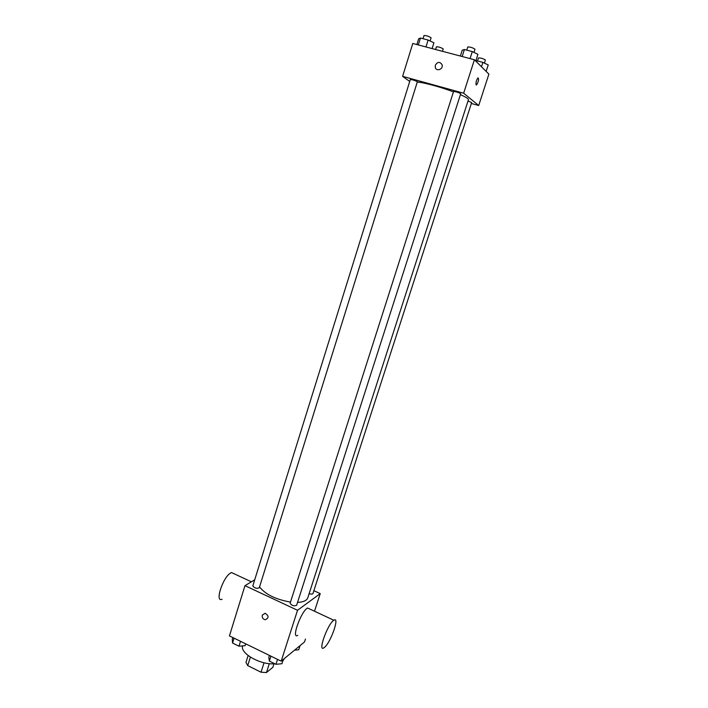 <?xml version="1.0" encoding="UTF-8"?>
<svg xmlns="http://www.w3.org/2000/svg" width="708" height="708" viewBox="0 0 708 708"><rect width="100%" height="100%" fill="white"/><g stroke="black" fill="none" stroke-linecap="round" stroke-linejoin="round"><path stroke-width="1.06" d="M273.996 663.794L272.881 667.29L266.465 672.556L261.04 672.211L247.72 665.609L245.968 662.414L248.127 655.546M250.393 657.139L247.72 665.609M264.049 662.759L261.04 672.211M269.305 663.635L266.465 672.556M242.596 645.891C239.888 653.457 260.783 665.21 274.784 663.75M282.811 661.024L284.386 658.529M305.475 639.058L304.537 641.944L281.182 661.166L229.436 635.89L244.977 585.658L254.712 579.817M313.874 590.693L320.228 593.605L297.528 610.278L281.182 661.166M297.528 610.278L244.977 585.658M262.279 615.155L265.066 613.27C268.952 615.765 269.022 617.934 265.27 619.757C262.916 619.155 261.925 617.624 262.279 615.155L265.066 613.27C268.96 615.765 269.022 617.934 265.27 619.757C262.925 619.155 261.925 617.624 262.279 615.155M259.553 586.888C265.332 594.375 275.642 599.437 290.492 602.083M297.528 602.437C303.36 602.11 306.785 600.552 307.803 597.773L468.43 99.704C468.608 98.784 465.935 97.093 460.421 94.651M309.139 593.631C311.193 594.286 312.467 594.26 312.954 593.543L471.652 102.58L468.015 101.014M290.13 603.216C291.74 605.614 293.9 606.313 296.608 605.313L460.713 93.748C458.501 92.456 456.12 91.704 453.571 91.491L290.13 603.216M252.836 585.852C254.464 588.162 256.606 588.817 259.261 587.808L417.357 81.783C415.171 80.508 412.835 79.756 410.321 79.526L252.836 585.852M320.228 593.605L314.511 611.234M297.749 635.368C290.846 639.713 301.192 610.942 307.599 608.013L309.732 609.013M234.242 573.825L231.525 572.56L230.879 572.861C223.117 576.586 214.409 602.765 222.073 599.269M324.565 647.307L323.875 647.829C317.379 652.44 327.884 623.429 333.866 620.252C339.982 615.951 330.963 642.138 324.565 647.307M417.26 82.075C423.26 82.323 440.597 86.987 453.456 91.854M471.369 103.474L478.696 105.519L463.66 93.199L402.604 76.349L409.728 81.438M478.696 105.519L488.892 74.128L474.404 59.746L463.66 93.199M474.404 59.746L412.782 43.471L402.604 76.349M435.34 65.18C437.73 61.605 439.995 61.49 442.137 64.844C443.429 69.304 436.287 71.906 435.278 67.357L435.34 65.18C437.73 61.605 439.995 61.49 442.137 64.844C443.429 69.304 436.287 71.906 435.278 67.357L435.34 65.18M476.13 84.916C475.688 82.641 476.298 80.296 477.962 77.853C479.077 79.075 478.617 81.42 476.599 84.88L476.13 84.916M435.579 49.489L436.429 46.79C438.907 46.834 441.173 47.56 443.217 48.958L442.473 51.312M486.139 71.393L488.228 64.95L482.9 62.384L475.926 60.534M482.9 62.384L481.484 66.773M477.519 60.959L478.511 57.888C481.033 57.914 483.325 58.631 485.405 60.038L484.414 63.109M432.101 48.569L433.907 42.799L428.119 40.037L420.446 38.028L418.658 38.807L416.87 44.551M428.119 40.037L425.968 46.949M420.446 38.028L418.304 44.931M423.021 38.701L424.004 35.533C426.597 35.559 428.959 36.32 431.092 37.816L430.101 40.984M475.749 61.083L477.918 54.339L472.298 51.596L464.404 49.525L462.227 50.224L460.377 56.038M472.298 51.596L470.05 58.596M464.404 49.525L462.174 56.516M466.776 50.144L467.784 46.967C470.431 46.967 472.829 47.728 474.988 49.233L473.971 52.41M300.077 645.616L298.723 649.776L294.555 650.156M245.676 643.829L245.092 645.678L238.994 646.192L232.56 643.032L232.304 639.421L232.87 637.572M240.516 641.306L238.994 646.192M234.083 638.156L232.56 643.032M283.333 659.396L281.943 663.715L275.952 664.316L269.35 661.086L268.819 657.29L269.412 655.422M277.527 659.387L275.952 664.316M270.925 656.157L269.35 661.086M251.384 581.817L231.525 572.56M307.599 608.013L333.866 620.252M476.006 84.721L476.599 84.88"/></g></svg>
